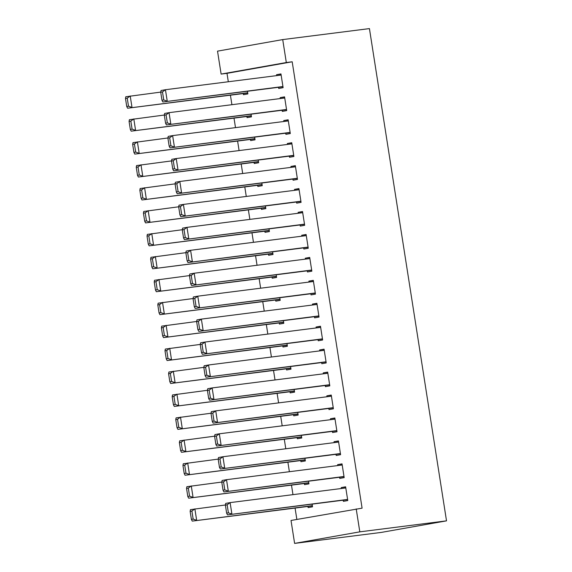 <?xml version="1.0" encoding="UTF-8"?>
<svg xmlns="http://www.w3.org/2000/svg" width="572" height="572" viewBox="0 0 572 572"><rect width="100%" height="100%" fill="white"/><g stroke="black" fill="none" stroke-linecap="round" stroke-linejoin="round"><path stroke-width="0.86" d="M292.192 61.783L286.315 62.534L282.718 39.59L369.433 28.6L446.517 520.856L381.324 532.41L294.609 543.4L291.019 520.463L362.09 508.165L292.192 61.783L226.998 73.338L228.314 81.76M230.416 95.188L231.91 104.697M234.012 118.125L235.5 127.635M237.602 141.062L239.089 150.572M241.191 164L242.685 173.509M244.787 186.937L246.275 196.446M248.377 209.874L249.864 219.383M251.973 232.818L253.46 242.328M255.562 255.755L257.05 265.265M259.152 278.693L260.646 288.202M262.748 301.63L264.235 311.139M266.337 324.567L267.825 334.077M269.927 347.504L271.421 357.014M273.523 370.442L275.01 379.951M277.113 393.386L278.607 402.895M280.709 416.323L282.196 425.833M284.298 439.26L285.785 448.77M287.888 462.197L289.382 471.707M291.484 485.135L292.971 494.644M295.073 508.072L296.854 519.426M226.998 73.338L221.121 74.081L217.524 51.144L282.718 39.59M246.882 116.495L247.061 117.639L251.465 116.86L251.051 114.185M282.125 110.246L282.303 111.397L286.708 110.61L284.556 96.854L280.151 97.633L280.294 98.563M254.068 162.369L254.247 163.513L258.651 162.734L258.237 160.067M289.31 156.127L289.489 157.271L293.894 156.492L291.741 142.728L287.33 143.508L287.48 144.437M261.254 208.244L261.433 209.395L265.837 208.608L265.415 205.941M296.496 202.002L296.675 203.146L301.079 202.366L298.92 188.603L294.516 189.382L294.666 190.312M268.432 254.118L268.618 255.269L273.023 254.49L272.601 251.816M303.675 247.876L303.854 249.027L308.258 248.241L306.106 234.484L301.701 235.264L301.844 236.193M275.618 300L275.797 301.144L280.201 300.364L279.787 297.69M310.861 293.751L311.039 294.902L315.444 294.122L313.292 280.359L308.887 281.138L309.03 282.067M282.804 345.874L282.983 347.018L287.387 346.239L286.972 343.572M318.046 339.632L318.225 340.776L322.629 339.997L320.477 326.233L316.066 327.012L316.216 327.942M289.99 391.748L290.168 392.9L294.573 392.12L294.151 389.446M325.232 385.507L325.411 386.651L329.815 385.871L327.656 372.107L323.252 372.894L323.402 373.823M297.175 437.63L297.354 438.774L301.759 437.995L301.337 435.321M332.411 431.381L332.589 432.532L337.001 431.753L334.842 417.989L330.437 418.768L330.58 419.698M304.354 483.504L304.533 484.648L308.944 483.869L308.522 481.202M339.596 477.262L339.775 478.406L344.18 477.627L342.027 463.863L337.623 464.643L337.766 465.572M343.186 500.2L343.372 501.344L347.776 500.564L345.617 486.801L341.212 487.58L341.362 488.509M307.95 506.442L308.129 507.593L312.534 506.806L312.112 504.139M336.007 454.325L336.186 455.469L340.59 454.69L338.438 440.926L334.027 441.706L334.177 442.635M300.765 460.567L300.943 461.711L305.348 460.932L304.933 458.258M328.821 408.444L329 409.595L333.404 408.808L331.252 395.052L326.848 395.831L326.991 396.761M293.579 414.693L293.758 415.837L298.162 415.058L297.747 412.383M321.636 362.569L321.814 363.713L326.219 362.934L324.067 349.17L319.662 349.95L319.805 350.879M286.393 368.811L286.579 369.962L290.984 369.176L290.562 366.509M314.45 316.695L314.636 317.839L319.04 317.06L316.881 303.296L312.476 304.075L312.619 305.005M279.215 322.937L279.393 324.081L283.798 323.302L283.376 320.635M307.271 270.813L307.45 271.965L311.854 271.185L309.695 257.421L305.291 258.201L305.441 259.13M272.029 277.062L272.208 278.207L276.612 277.427L276.197 274.753M300.085 224.939L300.264 226.083L304.669 225.304L302.517 211.54L298.112 212.326L298.255 213.249M264.843 231.181L265.022 232.332L269.426 231.553L269.012 228.879M292.9 179.065L293.078 180.209L297.483 179.429L295.331 165.665L290.926 166.445L291.069 167.374M257.657 185.307L257.836 186.451L262.248 185.671L261.826 183.004M285.714 133.183L285.893 134.334L290.304 133.555L288.145 119.791L283.741 120.57L283.884 121.5M250.479 139.432L250.658 140.576L255.062 139.797L254.64 137.123M278.535 87.309L278.714 88.46L283.119 87.673L280.959 73.91L276.555 74.696L276.705 75.626M243.293 93.551L243.472 94.702L247.876 93.922L247.462 91.248M286.315 62.534L221.121 74.081M356.213 508.908L359.809 531.846L446.517 520.856M294.609 543.4L359.809 531.846M345.652 487.022L341.212 487.58M342.063 464.078L337.623 464.643M338.467 441.141L334.027 441.706M334.877 418.203L330.437 418.768M331.288 395.266L326.848 395.831M327.692 372.329L323.252 372.894M324.102 349.392L319.662 349.95M320.506 326.455L316.066 327.012M316.917 303.51L312.476 304.075M313.327 280.573L308.887 281.138M309.731 257.636L305.291 258.201M306.142 234.699L301.701 235.264M302.545 211.762L298.112 212.326M298.956 188.824L294.516 189.382M295.367 165.887L290.926 166.445M291.77 142.943L287.33 143.508M288.181 120.006L283.741 120.57M284.591 97.068L280.151 97.633M280.995 74.131L276.555 74.696M347.597 499.42L227.492 514.864L347.626 499.635M225.382 505.126L225.697 503.396L230.101 502.616L231.903 514.085L228.4 512.841L227.141 504.811L225.382 505.126L226.634 513.155L228.4 512.841M345.795 487.952L230.101 502.616L227.141 504.811M227.492 514.864L226.634 513.155M190.14 511.368L191.398 519.397L193.157 519.083L191.899 511.053L190.14 511.368L190.455 509.638L225.404 504.99M312.355 505.662L192.256 521.106L312.391 505.877M191.899 511.053L194.866 508.858L196.661 520.327L193.157 519.083M191.398 519.397L192.256 521.106M344.001 476.483L223.902 491.927L344.037 476.698M221.786 482.189L222.108 480.459L226.512 479.679L228.307 491.148L224.803 489.904L223.552 481.874L221.786 482.189L223.044 490.218L224.803 489.904M342.206 465.007L226.512 479.679L223.552 481.874M223.902 491.927L223.044 490.218M340.411 453.539L220.313 468.99L340.447 453.76M218.197 459.252L218.511 457.521L222.923 456.742L224.717 468.211L221.214 466.966L219.955 458.937L218.197 459.252L219.455 467.274L221.214 466.966M338.617 442.07L222.923 456.742L219.955 458.937M220.313 468.99L219.455 467.274M186.543 488.431L187.802 496.46L189.568 496.146L188.31 488.116L186.543 488.431L186.865 486.701L221.814 482.053M308.758 482.725L188.66 498.169L308.794 482.94M188.31 488.116L191.27 485.921L193.064 497.39L189.568 496.146M187.802 496.46L188.66 498.169M182.954 465.494L184.213 473.523L185.972 473.208L184.713 465.179L182.954 465.494L183.276 463.763L218.218 459.109M305.169 459.788L185.071 475.232L305.205 460.002M184.713 465.179L187.68 462.984L189.475 474.453L185.972 473.208M184.213 473.523L185.071 475.232M336.815 430.602L216.716 446.053L336.851 430.823M214.6 436.307L214.922 434.584L219.326 433.798L221.121 445.273L217.625 444.029L216.366 436L214.6 436.307L215.858 444.337L217.625 444.029M335.02 419.133L219.326 433.798L216.366 436M216.716 446.053L215.858 444.337M333.226 407.664L213.127 423.116L333.262 407.886M211.011 413.37L211.333 411.64L215.737 410.86L217.532 422.329L214.028 421.085L212.77 413.063L211.011 413.37L212.269 421.4L214.028 421.085M331.431 396.196L215.737 410.86L212.77 413.063M213.127 423.116L212.269 421.4M179.365 442.556L180.616 450.586L182.382 450.271L181.124 442.242L179.365 442.556L179.679 440.826L214.629 436.171M301.58 436.851L181.474 452.295L301.608 437.065M181.124 442.242L184.084 440.047L185.886 451.515L182.382 450.271M180.616 450.586L181.474 452.295M175.768 419.619L177.027 427.642L178.786 427.334L177.535 419.305L175.768 419.619L176.09 417.889L211.039 413.234M297.983 413.906L177.885 429.357L298.019 414.128M177.535 419.305L180.495 417.11L182.289 428.578L178.786 427.334M177.027 427.642L177.885 429.357M329.636 384.727L209.538 400.171L329.665 384.942M207.422 390.433L207.736 388.703L212.14 387.923L213.942 399.392L210.439 398.148L209.18 390.118L207.422 390.433L208.673 398.462L210.439 398.148M327.835 373.259L212.14 387.923L209.18 390.118M209.538 400.171L208.673 398.462M172.179 396.675L173.438 404.704L175.196 404.397L173.938 396.367L172.179 396.675L172.501 394.952L207.443 390.297M294.394 390.969L174.296 406.42L294.43 391.191M173.938 396.367L176.905 394.165L178.7 405.641L175.196 404.397M173.438 404.704L174.296 406.42M326.04 361.79L205.941 377.234L326.076 362.005M203.825 367.496L204.147 365.765L208.551 364.986L210.346 376.455L206.85 375.211L205.591 367.181L203.825 367.496L205.083 375.525L206.85 375.211M324.245 350.321L208.551 364.986L205.591 367.181M205.941 377.234L205.083 375.525M168.583 373.738L169.841 381.767L171.607 381.452L170.349 373.43L168.583 373.738L168.904 372.007L203.854 367.36M290.798 368.032L170.699 383.483L290.833 368.254M170.349 373.43L173.309 371.228L175.103 382.697L171.607 381.452M169.841 381.767L170.699 383.483M322.451 338.853L202.352 354.297L322.486 339.067M200.236 344.558L200.558 342.828L204.962 342.049L206.757 353.517L203.253 352.273L201.995 344.244L200.236 344.558L201.494 352.588L203.253 352.273M320.656 327.384L204.962 342.049L201.995 344.244M202.352 354.297L201.494 352.588M318.861 315.908L198.756 331.36L318.89 316.13M196.639 321.621L196.961 319.891L201.365 319.112L203.16 330.58L199.664 329.336L198.405 321.307L196.639 321.621L197.898 329.644L199.664 329.336M317.06 304.44L201.365 319.112L198.405 321.307M198.756 331.36L197.898 329.644M315.265 292.971L195.166 308.422L315.301 293.193M193.05 298.677L193.372 296.954L197.776 296.174L199.571 307.643L196.067 306.399L194.816 298.37L193.05 298.677L194.308 306.706L196.067 306.399M313.47 281.503L197.776 296.174L194.816 298.37M195.166 308.422L194.308 306.706M311.676 270.034L191.577 285.485L311.711 270.256M189.461 275.74L189.775 274.017L194.187 273.23L195.982 284.699L192.478 283.462L191.22 275.432L189.461 275.74L190.719 283.769L192.478 283.462M309.881 258.565L194.187 273.23L191.22 275.432M191.577 285.485L190.719 283.769M308.079 247.097L187.981 262.548L308.115 247.311M185.864 252.803L186.186 251.072L190.59 250.293L192.385 261.762L188.889 260.517L187.63 252.488L185.864 252.803L187.123 260.832L188.889 260.517M306.285 235.628L190.59 250.293L187.63 252.488M187.981 262.548L187.123 260.832M304.49 224.16L184.391 239.604L304.526 224.374M182.275 229.865L182.597 228.135L187.001 227.356L188.796 238.824L185.292 237.58L184.034 229.551L182.275 229.865L183.533 237.895L185.292 237.58M302.695 212.691L187.001 227.356L184.034 229.551M184.391 239.604L183.533 237.895M300.901 201.222L180.795 216.666L300.929 201.437M178.686 206.928L179 205.198L183.405 204.418L185.206 215.887L181.703 214.643L180.445 206.614L178.686 206.928L179.937 214.958L181.703 214.643M299.099 189.754L183.405 204.418L180.445 206.614M180.795 216.666L179.937 214.958M164.993 350.8L166.252 358.83L168.011 358.515L166.752 350.486L164.993 350.8L165.315 349.07L200.257 344.423M287.208 345.095L167.11 360.539L287.244 345.309M166.752 350.486L169.72 348.291L171.514 359.759L168.011 358.515M166.252 358.83L167.11 360.539M161.404 327.863L162.662 335.893L164.421 335.578L163.163 327.549L161.404 327.863L161.719 326.133L196.668 321.478M283.619 322.158L163.52 337.602L283.648 322.372M163.163 327.549L166.123 325.354L167.925 336.822L164.421 335.578M162.662 335.893L163.52 337.602M157.808 304.926L159.066 312.955L160.832 312.641L159.574 304.611L157.808 304.926L158.129 303.196L193.079 298.541M280.023 299.22L159.924 314.664L280.058 299.435M159.574 304.611L162.534 302.416L164.328 313.885L160.832 312.641M159.066 312.955L159.924 314.664M154.218 281.989L155.477 290.011L157.236 289.704L155.977 281.674L154.218 281.989L154.54 280.259L189.482 275.604M276.433 276.276L156.335 291.727L276.469 276.498M155.977 281.674L158.945 279.479L160.739 290.948L157.236 289.704M155.477 290.011L156.335 291.727M150.629 259.044L151.88 267.074L153.646 266.767L152.388 258.737L150.629 259.044L150.944 257.321L185.893 252.667M272.844 253.339L152.738 268.79L272.873 253.56M152.388 258.737L155.348 256.542L157.15 268.011L153.646 266.767M151.88 267.074L152.738 268.79M147.033 236.107L148.291 244.137L150.05 243.829L148.799 235.8L147.033 236.107L147.354 234.384L182.296 229.73M269.248 230.402L149.149 245.853L269.283 230.623M148.799 235.8L151.759 233.598L153.553 245.066L150.05 243.829M148.291 244.137L149.149 245.853M143.443 213.17L144.702 221.2L146.461 220.885L145.202 212.855L143.443 213.17L143.758 211.44L178.707 206.792M265.658 207.464L145.56 222.908L265.694 207.679M145.202 212.855L148.169 210.66L149.964 222.129L146.461 220.885M144.702 221.2L145.56 222.908M297.304 178.285L177.206 193.729L297.34 178.5M175.089 183.991L175.411 182.261L179.815 181.481L181.61 192.95L178.106 191.706L176.855 183.676L175.089 183.991L176.348 192.02L178.106 191.706M295.51 166.81L179.815 181.481L176.855 183.676M177.206 193.729L176.348 192.02M139.847 190.233L141.105 198.262L142.871 197.948L141.613 189.918L139.847 190.233L140.169 188.503L175.118 183.855M262.062 184.527L141.963 199.971L262.098 184.742M141.613 189.918L144.573 187.723L146.368 199.192L142.871 197.948M141.105 198.262L141.963 199.971M293.715 155.341L173.616 170.792L293.751 155.563M171.5 161.054L171.815 159.323L176.226 158.544L178.021 170.013L174.517 168.769L173.259 160.739L171.5 161.054L172.758 169.076L174.517 168.769M291.92 143.872L176.226 158.544L173.259 160.739M173.616 170.792L172.758 169.076M136.258 167.296L137.516 175.325L139.275 175.011L138.016 166.981L136.258 167.296L136.579 165.565L171.521 160.911M258.472 161.59L138.374 177.034L258.508 161.804M138.016 166.981L140.984 164.786L142.778 176.255L139.275 175.011M137.516 175.325L138.374 177.034M290.118 132.404L170.02 147.855L290.154 132.625M167.903 138.109L168.225 136.386L172.63 135.607L174.424 147.075L170.928 145.831L169.669 137.802L167.903 138.109L169.162 146.139L170.928 145.831M288.324 120.935L172.63 135.607L169.669 137.802M170.02 147.855L169.162 146.139M132.668 144.358L133.919 152.388L135.686 152.073L134.427 144.044L132.668 144.358L132.983 142.628L167.932 137.974M254.883 138.653L134.785 154.097L254.912 138.867M134.427 144.044L137.387 141.849L139.189 153.317L135.686 152.073M133.919 152.388L134.785 154.097M286.529 109.466L166.431 124.918L286.565 109.688M164.314 115.172L164.636 113.449L169.04 112.663L170.835 124.131L167.331 122.887L166.073 114.865L164.314 115.172L165.573 123.202L167.331 122.887M284.734 97.998L169.04 112.663L166.073 114.865M166.431 124.918L165.573 123.202M129.072 121.421L130.33 129.444L132.089 129.136L130.838 121.107L129.072 121.421L129.394 119.691L164.343 115.036M251.287 115.708L131.188 131.16L251.322 115.93M130.838 121.107L133.798 118.912L135.593 130.38L132.089 129.136M130.33 129.444L131.188 131.16M282.94 86.529L162.841 101.973L282.968 86.744M160.725 92.235L161.039 90.505L165.444 89.725L167.246 101.194L163.742 99.95L162.484 91.92L160.725 92.235L161.976 100.264L163.742 99.95M281.138 75.061L165.444 89.725L162.484 91.92M162.841 101.973L161.976 100.264M125.482 98.477L126.741 106.506L128.5 106.199L127.241 98.169L125.482 98.477L125.804 96.754L160.746 92.099M247.697 92.771L127.599 108.222L247.733 92.993M127.241 98.169L130.209 95.974L132.003 107.443L128.5 106.199M126.741 106.506L127.599 108.222"/></g></svg>
